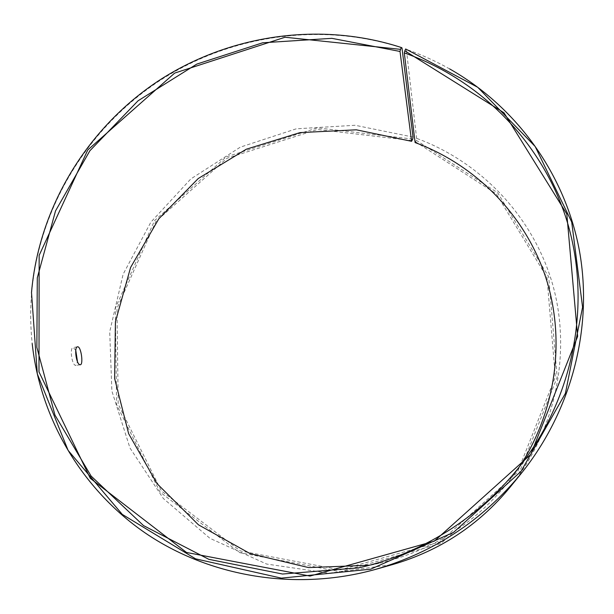 <?xml version="1.0" encoding="UTF-8"?>
<svg xmlns="http://www.w3.org/2000/svg" width="614" height="614" viewBox="0 0 614 614"><rect width="100%" height="100%" fill="white"/><g stroke="black" fill="none" stroke-linecap="round" stroke-linejoin="round"><path stroke-width="0.46" stroke-dasharray="3.07 2.3" d="M401.978 47.892C320.608 21.444 229.076 35.029 157.959 81.815C87.142 129.055 38.943 208.046 31.598 293.3C30.232 310.032 30.431 326.778 32.189 343.541M449.655 68.921C435.763 61.124 421.327 54.608 406.345 49.373L416.614 138.35L416.315 140.337L415.102 142.563M405.662 48.982L406.345 49.373M412.754 139.063L317.392 127.873L226.113 156.946L154.567 220.626L115.355 308.151L116.568 404.58L160.054 492.113L239.59 552.615L340.34 571.726L440.975 543.497L518.953 473.402L557.167 377.364L548.716 276.891L497.67 192.765L416.315 140.337M413.022 137.068L355.115 125.279L296.278 128.81L240.32 147.145L190.785 178.95L150.829 222.207L123.13 274.228L109.714 331.76L111.886 391.057L129.991 448.028L163.309 498.468L209.919 538.309L266.66 564.059L329.288 573.184L392.799 564.504M509.789 487.547C556.453 429.869 571.849 351.477 552.423 283.653C532.66 215.813 480.401 161.751 416.614 138.35M412.117 140.591L317.484 129.47L226.881 158.312L155.872 221.516L116.967 308.397L118.203 404.089L161.382 490.924L240.304 550.927L340.248 569.853L440.069 541.847L517.41 472.327L555.332 377.073L546.982 277.39L496.365 193.909L415.655 141.857M369.482 565.225L379.214 563.284C434.919 550.083 479.864 520.519 514.041 474.591L519.674 466.417M75.76 350.364L73.219 347.493C69.582 347.317 71.646 364.179 75.315 365.338L75.86 365.445L77.494 361.669M31.506 292.517L31.598 293.3M514.041 474.591L526.336 457.584M379.214 563.284L358.737 567.835M77.464 346.841L73.219 347.493M80.234 364.777L75.86 365.445"/><path stroke-width="0.92" d="M411.58 141.304L400.013 51.453L400.52 49.35L285.049 37.239L174.675 73.089L87.748 149.977L39.158 255.37L38.981 371.869L90.289 478.314L186.502 552.462L310.001 576.07L434.275 541.18L530.711 454.529L577.644 336.403L566.806 213.971L503.979 112.769L404.849 50.816L405.662 48.982L477.738 87.295L535.17 146.5L571.711 222.03L582.579 307.161L565.402 393.405L520.994 471.422L453.608 532.338L370.61 569.209L281.335 578.135L195.613 558.847L122.278 514.394L68.116 450.392L37.316 373.918L31.506 292.517C38.843 207.409 86.965 128.541 157.675 81.378C228.684 34.66 320.071 21.099 401.295 47.501L401.978 47.892L413.022 137.068L412.754 139.063L411.58 141.304L356.297 129.815L300.031 132.601L246.252 149.225L198.23 178.536L158.849 218.737L130.598 267.458L115.424 321.797L114.611 378.424L128.641 433.668L157.084 483.702L198.437 524.801L250.136 553.621L308.604 567.589L369.482 565.225M400.013 51.453L331.875 38.337L262.715 42.773L196.779 64.102L138.004 100.826L89.905 150.722L55.529 210.894L37.293 277.82L36.863 347.401L54.961 415.087L91.11 476.073L143.499 525.584L208.86 559.339L282.517 574.029L358.737 567.835C425.241 553.206 486.564 512.867 526.336 457.584C577.321 386.682 590.983 294.82 565.732 217.095C540.051 139.363 478.329 78.968 404.311 52.911L404.849 50.816M400.52 49.35L401.295 47.501M32.189 343.541C40.225 417.65 80.795 488.498 145.15 532.921C209.666 576.922 296.055 591.612 375.883 569.285C433.96 552.308 482.289 520.519 520.872 473.908C572.977 409.446 593.692 324.292 578.833 247.634C563.522 170.953 514.524 105.639 449.655 68.921M375.883 569.285L392.799 564.504C439.662 550.812 478.659 525.162 509.789 487.547L520.872 473.908M519.674 466.417C557.197 409.062 565.862 336.526 544.848 274.734C523.466 212.981 474.307 164.375 415.102 142.563L404.311 52.911M79.697 364.67C76.067 363.519 73.987 346.626 77.587 346.818C81.094 346.119 83.65 364.9 80.234 364.777L79.697 364.67M77.494 361.669L75.76 350.364"/></g></svg>
